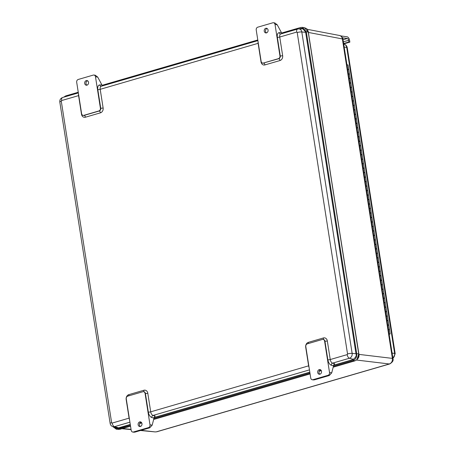 <?xml version="1.0" encoding="UTF-8"?>
<svg xmlns="http://www.w3.org/2000/svg" width="455" height="455" viewBox="0 0 455 455"><rect width="100%" height="100%" fill="white"/><g stroke="black" fill="none" stroke-linecap="round" stroke-linejoin="round"><path stroke-width="0.68" d="M78.772 95.561A1.735 0.347 -8.9 0 1 78.584 95.618L81.496 114.239A4.05 3.333 -81.9 0 0 85.403 117.208L100.441 112.829A4.05 3.333 -81.9 0 0 103.12 107.943L100.202 89.322L258.116 43.327L261.034 61.954A4.05 3.333 -81.9 0 0 264.935 64.917L279.979 60.538A4.05 3.333 -81.9 0 0 282.652 55.652L279.734 37.031L296.654 32.106A0.569 0.466 98.1 0 1 297.2 32.521L347.535 353.939A0.569 0.466 98.1 0 1 347.159 354.621L330.239 359.547L327.327 340.926A4.05 3.333 -81.9 0 0 323.42 337.957L308.382 342.342A4.05 3.333 -81.9 0 0 305.703 347.222L308.621 365.843L150.707 411.838L147.79 393.217A4.05 3.333 -81.9 0 0 143.888 390.248L128.845 394.633A4.05 3.333 -81.9 0 0 126.171 399.513L129.089 418.134L112.169 423.065A0.569 0.466 98.1 0 1 111.623 422.649A3.475 0.688 -8.9 0 0 110.15 423.463C110.457 425.067 111.378 426.136 112.92 426.671A4.027 3.31 -81.9 0 0 114.489 426.671L118.653 427.831L130.272 424.447L118.567 427.859M304.423 27.698L308.211 32.026L358.739 353.996L356.93 359.569M342.945 39.21L392.972 358.671A3.475 0.688 -8.9 0 0 392.398 358.392L342.37 38.931A3.475 0.688 -8.9 0 1 342.945 39.21C343.036 37.742 340.812 35.507 339.424 35.467C341.028 35.871 342.012 37.026 342.37 38.931L308.592 32.476L307.927 30.661L308.536 32.47A2.127 0.421 -8.9 0 1 308.382 32.436M356.51 360.041L389.343 363.972C391.601 363.039 392.62 361.179 392.398 358.392L359.001 354.394L357.408 359.143C358.694 357.892 359.228 356.305 359.001 354.394L358.95 354.382A2.127 0.421 -8.9 0 1 358.779 354.348M281.508 33.056L300.687 27.471L302.507 27.363L306.295 31.731L356.709 353.649C356.965 357.152 355.679 359.49 352.864 360.661L333.401 366.326M63.632 97.205L65.747 95.897L78.254 92.257M101.971 85.347L257.786 39.966M298.827 28.892L302.387 28.227L305.589 31.935L356.003 353.853C356.811 355.571 355.725 357.562 352.733 359.82L333.538 365.411M300.442 28.887L302.871 28.347M130.301 424.606L117.788 428.246L116.463 428.371L114.04 427.006M116.958 428.382L115.263 427.364M130.431 425.442L116.338 429.23L112.897 426.665M309.832 372.315L154.006 417.701M320.815 369.995L319.706 370.319M309.963 373.151L153.864 418.617M141.283 422.286L140.174 422.604M353.717 359.37L333.572 365.24L353.649 359.387A4.63 3.805 98.1 0 0 353.723 359.37M309.81 372.162L154.035 417.531L309.81 372.156M389.747 363.937L156.861 431.767A3.475 1.854 73.8 0 1 156.457 431.801L389.343 363.972A3.475 1.854 73.8 0 0 389.747 363.937L389.747 363.937C392.574 362.203 393.649 360.445 392.972 358.671M141.09 430.328L155.257 431.92L156.861 431.767M102.358 85.927L101.829 84.949L99.719 84.949A5.21 2.781 73.8 0 0 97.814 89.595L100.731 108.216A2.315 1.905 98.1 0 1 99.201 111.009L84.164 115.388A2.315 1.905 98.1 0 1 83.481 115.439A2.315 1.905 98.1 0 1 83.322 115.405M95.487 76.787L100.401 108.171A2.315 1.905 98.1 0 1 98.871 110.957L83.834 115.343A2.315 1.905 98.1 0 1 83.157 115.388A2.315 1.905 98.1 0 1 81.604 113.648L76.69 82.258A2.315 1.905 98.1 0 1 78.22 79.471L93.258 75.092A2.315 1.905 98.1 0 1 93.935 75.041A2.315 1.905 98.1 0 1 95.487 76.787L97.717 77.1L101.516 84.198A2.315 1.234 -106.2 0 1 101.829 84.949M97.717 77.1L95.3 75.234L93.935 75.041M86.257 80.598A2.36 1.939 98.1 0 1 86.95 80.546A2.36 1.939 98.1 0 1 88.537 83.157A2.36 1.939 98.1 0 1 86.285 85.221A2.36 1.939 98.1 0 1 84.664 83.032A2.36 1.939 98.1 0 1 86.257 80.598M87.582 80.78A2.36 1.939 -81.9 0 0 87.565 80.785A2.36 1.939 -81.9 0 0 85.995 82.81A2.36 1.939 -81.9 0 0 86.956 85.176M281.89 33.636L281.361 32.658L279.251 32.658A5.21 2.781 73.8 0 0 277.345 37.304L280.263 55.925A1.735 0.347 171.1 0 0 282.652 55.652M263.371 63.052L278.409 58.667A2.315 1.905 98.1 0 0 279.939 55.88L280.263 55.925A2.315 1.905 98.1 0 1 278.733 58.718L263.371 63.052A2.315 1.905 98.1 0 1 262.694 63.097A2.315 1.905 98.1 0 1 261.136 61.357L256.222 29.967A2.315 1.905 98.1 0 1 257.752 27.181L272.79 22.801A2.315 1.905 98.1 0 1 273.466 22.75A2.315 1.905 98.1 0 1 275.025 24.496L277.249 24.809L281.053 31.907A2.315 1.234 -106.2 0 1 281.361 32.658M279.939 55.88L275.025 24.496M277.249 24.809L274.831 22.943L273.466 22.75M265.794 28.307A2.36 1.939 98.1 0 1 266.482 28.255A2.36 1.939 98.1 0 1 268.069 30.866A2.36 1.939 98.1 0 1 265.817 32.931A2.36 1.939 98.1 0 1 264.201 30.741A2.36 1.939 98.1 0 1 265.794 28.307M267.113 28.489A2.36 1.939 -81.9 0 0 267.096 28.494A2.36 1.939 -81.9 0 0 265.532 30.519A2.36 1.939 -81.9 0 0 266.488 32.885M331.331 365.228L333.487 365.831L333.64 364.961L334.726 363.761L332.56 363.153A3.475 1.854 -106.2 0 1 330.239 359.547A1.735 0.347 171.1 0 1 327.85 359.82A5.21 2.781 73.8 0 0 331.331 365.228A1.735 1.393 105.6 0 1 332.56 363.153L349.48 358.227L353.649 359.387M333.487 365.831A2.315 1.234 -106.2 0 1 333.418 366.252L331.723 372.85L329.522 372.537L324.608 341.148L324.938 341.193A1.735 0.347 171.1 0 0 327.327 340.926M329.522 372.537A2.315 1.905 98.1 0 1 327.998 375.324L312.955 379.703A2.315 1.905 98.1 0 1 312.278 379.754A2.315 1.905 98.1 0 1 310.725 378.008L305.811 346.625A2.315 1.905 98.1 0 1 307.341 343.838L322.379 339.453A2.315 1.905 98.1 0 1 323.056 339.407A2.315 1.905 98.1 0 1 324.608 341.148M147.79 393.217A1.735 0.347 -8.9 0 1 145.401 393.484L148.319 412.111A5.21 2.781 73.8 0 0 151.799 417.519L153.955 418.122L154.103 417.252L155.195 416.052L153.028 415.443L309.451 369.887M132.746 432.045L134.106 432.239L133.423 431.994A2.315 1.905 98.1 0 1 132.746 432.045A2.315 1.905 98.1 0 1 131.188 430.299L126.274 398.916A2.315 1.905 98.1 0 1 127.804 396.123L142.842 391.744A2.315 1.905 98.1 0 1 143.524 391.692A2.315 1.905 98.1 0 1 145.077 393.438L149.991 424.822A2.315 1.905 98.1 0 1 148.461 427.615L149.763 427.802L152.192 425.141L153.887 418.543A2.315 1.234 -106.2 0 0 153.955 418.122M139.708 421.91A2.36 1.939 98.1 0 1 140.396 421.859A2.36 1.939 98.1 0 1 141.988 424.475A2.36 1.939 98.1 0 1 139.731 426.54A2.36 1.939 98.1 0 1 138.11 424.344A2.36 1.939 98.1 0 1 139.708 421.91M141.027 422.092A2.36 1.939 -81.9 0 0 141.01 422.098A2.36 1.939 -81.9 0 0 139.423 424.731A2.36 1.939 -81.9 0 0 140.402 426.494M134.725 432.182L149.763 427.802M133.423 431.994L148.461 427.615M319.239 369.619A2.36 1.939 98.1 0 1 319.933 369.568A2.36 1.939 98.1 0 1 321.52 372.184A2.36 1.939 98.1 0 1 319.268 374.249A2.36 1.939 98.1 0 1 317.647 372.053A2.36 1.939 98.1 0 1 319.239 369.619M320.565 369.801A2.36 1.939 -81.9 0 0 320.548 369.807A2.36 1.939 -81.9 0 0 318.978 371.832A2.36 1.939 -81.9 0 0 319.939 374.203M312.278 379.754L313.637 379.948L312.955 379.703M327.998 375.324L329.301 375.512L314.263 379.891M329.301 375.512L331.723 372.85M118.653 427.831A4.63 3.805 98.1 0 1 116.85 427.837L112.92 426.671M297.2 32.521A3.475 0.688 -8.9 0 1 301.807 31.958A4.027 3.31 -81.9 0 0 298.708 28.892L302.808 28.875A4.63 3.805 98.1 0 1 304.264 29.222M340.596 35.877L347.12 36.804A3.475 1.854 -106.2 0 1 349.605 40.45L349.867 42.127L348.888 41.991L348.627 40.307A1.735 0.927 73.8 0 0 347.381 38.487L342.484 37.788M343.622 43.526L348.888 41.991M349.867 42.127L343.684 43.93M389.491 333.981L389.139 334.215L389.491 333.981M346.96 64.86L348.035 64.923L348.74 69.405L347.66 69.342L348.74 69.405L349.44 73.892L348.365 73.829L349.44 73.892L350.14 78.374L349.065 78.311L350.14 78.374L350.845 82.856L349.77 82.793L350.845 82.856L351.544 87.343L350.469 87.28L351.544 87.343L352.25 91.825L351.175 91.762L352.25 91.825L352.949 96.306L351.874 96.244L352.949 96.306L353.654 100.794L352.579 100.731L353.654 100.794L354.354 105.276L353.279 105.213L354.354 105.276L355.059 109.757L353.979 109.695L355.059 109.757L355.759 114.245L354.684 114.182L355.759 114.245L356.458 118.727L355.383 118.664L356.458 118.727L357.164 123.208L356.089 123.146L357.164 123.208L357.863 127.696L356.788 127.633L357.863 127.696L358.568 132.178L357.493 132.115L358.568 132.178L359.268 136.659L358.193 136.597L359.268 136.659L359.973 141.147L358.898 141.084L359.973 141.147L360.673 145.628L359.598 145.566L360.673 145.628L361.378 150.11L360.303 150.048L361.378 150.11L362.078 154.598L361.003 154.535L362.078 154.598L362.777 159.079L361.702 159.017L362.777 159.079L363.482 163.561L362.408 163.499L363.482 163.561L364.182 168.049L363.107 167.98L364.182 168.049L364.887 172.53L363.812 172.468L364.887 172.53L365.587 177.012L364.512 176.95L365.587 177.012L366.292 181.499L365.217 181.431L366.292 181.499L366.992 185.981L365.917 185.919L366.992 185.981L367.697 190.463L366.622 190.4L367.697 190.463L368.396 194.95L367.322 194.882L368.396 194.95L369.102 199.432L368.021 199.37L369.102 199.432L369.801 203.914L368.726 203.851L369.801 203.914L370.501 208.401L369.426 208.333L370.501 208.401L371.206 212.883L370.131 212.821L371.206 212.883L371.906 217.365L370.831 217.302L371.906 217.365L372.611 221.852L371.536 221.784L372.611 221.852L373.31 226.334L372.236 226.271L373.31 226.334L374.016 230.816L372.941 230.753L374.016 230.816L374.715 235.298L373.64 235.235L374.715 235.298L375.421 239.785L374.34 239.722L375.421 239.785L376.12 244.267L375.045 244.204L376.12 244.267L376.82 248.749L375.745 248.686L376.82 248.749L377.525 253.236L376.45 253.173L377.525 253.236L378.224 257.718L377.149 257.655L378.224 257.718L378.93 262.199L377.855 262.137L378.93 262.199L379.629 266.687L378.554 266.624L379.629 266.687L380.334 271.169L379.26 271.106L380.334 271.169L381.034 275.65L379.959 275.588L381.034 275.65L381.739 280.138L380.664 280.075L381.739 280.138L382.439 284.62L381.364 284.557L382.439 284.62L383.144 289.101L382.063 289.039L383.144 289.101L383.844 293.589L382.769 293.526L383.844 293.589L384.543 298.071L383.468 298.008L384.543 298.071L385.248 302.552L384.174 302.49L385.248 302.552L385.948 307.04L384.873 306.977L385.948 307.04L386.653 311.521L385.578 311.459L386.653 311.521L387.353 316.003L386.278 315.941L387.353 316.003L388.058 320.491L386.983 320.428L388.058 320.491L388.758 324.972L387.683 324.91L388.758 324.972L389.463 329.454L388.382 329.392L389.463 329.454L388.917 329.744M388.758 324.972L388.269 325.245M387.353 316.003L386.813 316.293M385.948 307.04L385.459 307.313M384.543 298.071L384.003 298.355M383.144 289.101L382.649 289.374M380.334 271.169L379.84 271.442M377.525 253.236L377.036 253.509M376.12 244.267L375.631 244.54M373.31 226.334L372.821 226.607M371.906 217.365L371.416 217.638M370.501 208.401L370.012 208.669M369.102 199.432L368.607 199.705M367.697 190.463L367.202 190.736M366.292 181.499L365.797 181.767M363.482 163.561L362.993 163.834M362.078 154.598L361.588 154.865M360.673 145.628L360.184 145.901M359.268 136.659L358.779 136.932M357.863 127.696L357.374 127.963M356.458 118.727L355.969 119M355.059 109.757L354.513 110.047M353.654 100.794L353.114 101.078M352.25 91.825L351.709 92.109M349.44 73.892L348.9 74.176M381.739 280.138L381.245 280.411M378.93 262.199L378.435 262.472M374.715 235.298L374.226 235.571M364.887 172.53L364.392 172.803M350.845 82.856L350.304 83.146M389.088 333.879L390.162 333.942L389.161 334.362M355.759 114.245L355.218 114.529M357.164 123.208L356.623 123.498M358.568 132.178L358.028 132.462M359.973 141.147L359.433 141.431M361.378 150.11L360.832 150.4M362.777 159.079L362.237 159.364M364.182 168.049L363.642 168.333M365.587 177.012L365.046 177.302M366.992 185.981L366.451 186.266M368.396 194.95L367.856 195.235M369.801 203.914L369.261 204.198M371.206 212.883L370.666 213.167M381.034 275.65L380.494 275.94M386.653 311.521L386.113 311.806M374.016 230.816L373.475 231.1M376.82 248.749L376.279 249.039M379.629 266.687L379.089 266.971M382.439 284.62L381.899 284.904M385.248 302.552L384.708 302.842M388.058 320.491L387.518 320.775M375.421 239.785L374.875 240.069M378.224 257.718L377.684 258.002M383.844 293.589L383.303 293.873M372.611 221.852L372.071 222.137M348.74 69.405L348.194 69.695M350.14 78.374L349.599 78.658M351.544 87.343L351.004 87.627M352.949 96.306L352.409 96.596M354.354 105.276L353.814 105.56M357.579 358.921L358.95 354.382L308.035 30.929M120.029 429.264A0.694 0.37 -106.2 0 1 119.961 429.304A0.694 0.37 -106.2 0 1 119.875 429.31L116.338 429.23M356.709 353.649L358.62 353.945C358.87 357.414 357.602 359.729 354.82 360.878A0.694 0.37 73.8 0 0 354.9 360.872A0.694 0.37 73.8 0 0 354.98 360.832M352.864 360.661L354.82 360.878L333.179 367.185M321.298 370.643L319.114 371.28M310.083 373.908L153.648 419.47L310.088 373.925M141.767 422.934L139.577 423.571L141.772 422.951M130.551 426.198L119.875 429.31L117.925 429.088M302.507 27.363L304.463 27.704C306.966 28.932 306.71 27.772 308.325 32.083L308.291 32.134M306.295 31.731L308.325 32.083L358.739 353.996C358.91 358.153 357.852 359.313 354.9 360.872L333.174 367.202M301.807 28.489L300.818 28.312M131.046 429.361L122.549 428.547M85.403 117.208A1.735 0.927 73.8 0 0 84.164 115.388L83.834 115.343M78.55 94.157A3.475 1.854 73.8 0 0 78.584 95.618L61.664 100.549A0.569 0.466 98.1 0 0 61.288 101.232L111.623 422.649M100.441 112.829A1.735 0.927 73.8 0 0 99.201 111.009L98.871 110.957M103.12 107.943A1.735 0.347 -8.9 0 1 100.731 108.216L100.401 108.171M101.158 86.274A1.735 1.45 90 0 1 101.129 86.274L101.186 86.268A3.475 1.854 -106.2 0 0 100.202 89.322A1.735 0.347 -8.9 0 1 97.814 89.595M101.129 86.274A1.735 1.45 90 0 1 99.719 84.949M258.087 41.866A3.475 1.854 73.8 0 0 258.116 43.327A1.735 0.347 -8.9 0 0 258.303 43.27M280.695 33.983A1.735 1.45 90 0 1 280.661 33.983L280.724 33.977A3.475 1.854 -106.2 0 0 279.734 37.031A1.735 0.347 -8.9 0 1 277.345 37.304M280.661 33.983A1.735 1.45 90 0 1 279.251 32.658M278.409 58.667L278.733 58.718A1.735 0.927 -106.2 0 1 279.979 60.538M262.694 63.097L263.018 63.148A2.315 1.905 98.1 0 0 263.695 63.097A1.735 0.927 -106.2 0 1 264.935 64.917M296.654 32.106A3.475 1.854 -106.2 0 1 297.644 29.046L298.708 28.892M78.357 92.917L62.648 97.489A3.475 1.854 73.8 0 0 61.664 100.549M309.059 367.367A3.475 1.854 73.8 0 1 308.621 365.843A1.735 0.347 171.1 0 0 308.808 365.786M308.234 343.576A1.735 0.927 73.8 0 0 308.382 342.342M323.084 339.407A1.735 0.927 73.8 0 0 323.42 337.957M323.215 339.436A2.315 1.905 98.1 0 1 323.38 339.453A2.315 1.905 98.1 0 1 324.938 341.193L327.85 359.82M347.159 354.621A3.475 1.854 73.8 0 0 349.48 358.227A4.027 3.31 -81.9 0 0 352.142 353.376L301.807 31.958L305.652 32.322M112.169 423.065A3.475 1.854 -106.2 0 0 114.489 426.671L129.92 422.172M148.319 412.111A1.735 0.347 171.1 0 0 150.707 411.838A3.475 1.854 -106.2 0 0 153.028 415.443A1.735 1.393 105.6 0 0 151.799 417.519M143.683 391.727A2.315 1.905 98.1 0 1 143.848 391.744A2.315 1.905 98.1 0 1 145.401 393.484L145.077 393.438M143.888 390.248A1.735 0.927 -106.2 0 1 143.553 391.698M128.845 394.633A1.735 0.927 -106.2 0 1 128.702 395.867M129.521 419.652A3.475 1.854 73.8 0 1 129.089 418.134A1.735 0.347 171.1 0 0 129.277 418.077M152.192 425.141L149.991 424.822M62.648 97.489C60.572 98.297 59.628 99.816 59.815 102.045A3.475 0.688 -8.9 0 1 61.288 101.232M347.535 353.939A3.475 0.688 -8.9 0 1 352.142 353.376L355.986 353.74M343.929 44.163A4.436 3.646 98.1 0 1 346.721 47.474A3.475 0.688 -8.9 0 1 347.267 47.747C346.892 45.853 345.783 44.658 343.929 44.163L343.713 44.118M344.173 47.053L346.721 47.474L394.639 353.478A3.475 0.688 -8.9 0 1 395.185 353.757L347.267 47.747M392.091 353.057L394.639 353.478A4.436 3.646 98.1 0 1 392.898 358.21M343.03 39.756L347.381 38.487M343.354 41.843L348.627 40.307M130.551 426.216L118.311 429.446M321.304 370.66L319.103 371.297M307.114 29.296L339.424 35.467M121.94 428.724L131.08 429.6M140.487 430.504L155.257 431.92M101.186 86.268L257.894 40.626M83.481 115.439L83.157 115.388M280.724 33.977L297.644 29.046M323.056 339.407L323.38 339.453M143.848 391.744L143.524 391.692M110.15 423.463L59.815 102.045M392.932 358.438L395.185 353.757M389.463 329.454L390.162 333.942"/></g></svg>
